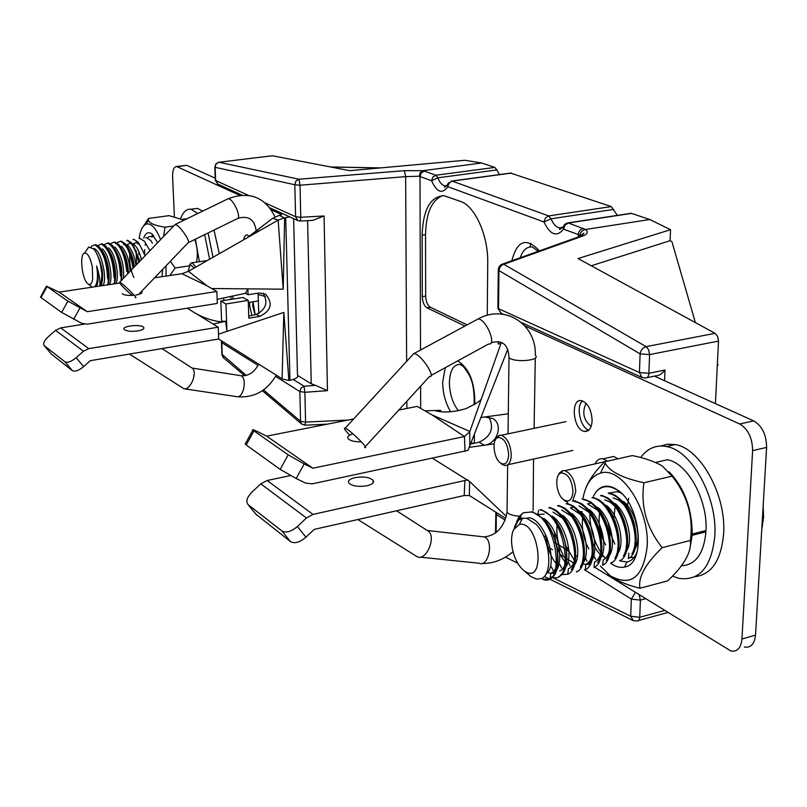 <?xml version="1.0" encoding="UTF-8"?>
<svg xmlns="http://www.w3.org/2000/svg" width="807" height="807" viewBox="0 0 807 807"><rect width="100%" height="100%" fill="white"/><g stroke="black" fill="none" stroke-linecap="round" stroke-linejoin="round"><path stroke-width="1.21" d="M195.405 239.195L199.39 261.73L195.405 239.195M184.077 220.15L169.107 215.661L148.579 218.415L148.478 220.372C149.396 223.327 154.894 225.597 164.991 227.181L173.707 225.98M196.484 262.154C198.008 254.639 197.443 247.083 194.79 239.497M170.378 261.286L175.099 267.974L188.878 265.927M164.991 227.181L163.65 236.441M143.636 225.869L148.579 218.415M175.099 267.974L169.934 275.51M162.681 269.326L161.995 276.7M143.656 238.055C145.542 233.011 148.185 231.559 151.565 233.697L157.698 242.635M138.743 251.38L138.955 254.548M166.081 276.085L166.05 265.806M160.603 239.608C155.852 227.796 150.939 222.651 145.875 224.195C142.486 225.829 140.236 230.61 139.147 238.549M153.814 235.866L148.508 236.824L147.6 238.025M145.522 243.432L145.159 245.257M144.655 249.625L144.554 253.933M213.018 257.292L208.085 232.971M197.816 213.482L190.936 209.235C186.609 208.751 183.199 211.807 180.697 218.404M219.322 253.691L213.986 230.076M202.769 211.081L197.443 208.377L193.761 208.862M265.362 296.542L258.169 294.525L258.139 293.304L258.169 294.525L265.362 296.542M135.455 297.753C138.955 299.266 122.321 282.904 119.648 282.218C119.597 283.701 123.753 288.109 132.116 295.423M174.605 225.042L176.158 224.639C179.174 226.596 182.483 230.388 186.074 236.017C188.636 240.415 189.272 242.715 187.96 242.927L138.582 294.484M161.955 348.574L192.49 368.315C194.88 370.726 194.84 375.084 192.379 381.418C189.695 386.856 186.921 389.307 184.077 388.772L183.522 388.47M681.491 565.747C695.634 565.041 703.785 553.733 705.954 531.833L692.154 535.334L689.803 549.345L692.184 534.698C692.214 509.086 684.528 488.114 669.114 471.772C684.356 487.892 692.053 508.652 692.204 534.052L706.014 530.552C707.87 499.745 687.282 462.784 667.349 459.758L655.506 462.472M704.37 530.966L705.954 531.833M763.331 502.943L762.383 526.517M763.15 505.868L763.583 517.317L761.768 529.331M628.31 558.585C640.697 553.128 638.196 517.489 622.711 501.419L615.66 495.498L611.141 493.581L609.023 493.652C627.14 496.033 642.12 538.047 631.881 553.814M619.806 560.784C632.244 555.509 629.601 519.405 614.107 503.336L608.044 498.04L601.78 495.377M611.202 563.004C623.72 557.829 621.067 521.393 605.401 505.232L599.409 499.997L593.256 497.394M602.617 565.223C615.166 560.24 612.392 523.329 596.716 507.159L590.795 501.994L584.702 499.412M579.033 505.888L589.473 512.637C602.98 526.658 605.26 558.111 594.588 561.954L593.962 567.492C606.571 562.59 603.757 525.347 587.93 509.066L582.079 503.982L576.097 501.44M585.257 569.702C597.906 565.021 595.011 527.294 579.154 511.033L573.363 505.999L567.442 503.477M576.48 571.961C589.241 567.392 586.255 529.331 570.277 512.959L564.577 508.017L558.747 505.525M560.593 574.695L567.735 574.221C580.475 569.853 577.429 531.299 561.41 514.937L555.761 510.064L550.011 507.583M558.868 576.501C571.729 572.244 568.562 533.356 552.452 516.894L541.225 509.641M542.516 579.315L550.021 578.78C562.862 574.735 559.665 535.344 543.484 518.891L532.398 511.729M516.571 521.877L519.012 516.873L522.29 513.464L523.541 512.717L531.107 512.021C557.254 516.43 566.131 588.828 542.516 579.285M539.933 509.913C566.252 514.362 575.008 586.548 551.262 576.995M548.73 507.835C566.605 510.438 581.514 554.439 571.326 569.712M557.476 505.818C575.341 508.329 590.109 551.484 580.283 567.129M566.181 503.8C584.036 506.191 598.885 549.184 589.019 564.87M576.087 501.399L574.826 501.692C592.742 504.193 607.661 546.964 597.644 562.62M584.692 499.372L583.441 499.664C601.376 502.004 616.397 544.896 606.259 560.421M592.015 497.727C610.011 500.007 624.981 542.506 614.863 558.262M600.539 495.69C618.606 498.01 633.545 540.246 623.397 556.023M513.504 529.785C511.446 534.607 511.033 540.69 512.243 548.054C514.352 558.565 518.356 566.161 524.247 570.852C546.47 586.871 539.661 520.364 519.415 524.348L513.504 529.785M523.541 512.717L521.1 514.795L514.695 527.677M519.415 524.348L522.643 518.114L527.001 518.417L536.03 524.227C550.495 538.804 553.138 574.463 541.467 578.558L536.605 579.113L531.349 576.813M522.643 518.114C518.608 519.062 515.784 522.522 514.16 528.514M545.199 522.583C559.069 536.776 561.662 569.974 550.808 573.172L550.031 578.831M538.42 514.462L544.231 514.13M552.452 516.884L554.157 520.576C567.936 534.728 570.478 567.583 559.654 570.902M552.997 512.052L563.044 518.568C576.773 532.701 579.234 565.193 568.451 568.653M556.84 564.386C550.586 557.163 546.944 547.408 545.915 535.142M561.722 509.984L571.901 516.581C582.251 530.239 585.912 544.322 582.876 558.827M565.616 562.378C559.069 554.964 555.357 544.927 554.47 532.257M572.788 507.361L570.398 507.936L580.717 514.604C594.285 528.656 596.635 560.462 585.922 564.184L585.257 569.732M574.342 560.361L565.989 545.946M589.988 503.296L587.617 503.861L598.199 510.68C611.615 524.671 613.845 555.781 603.222 559.745L602.617 565.253M605.421 505.192L606.884 508.743C616.699 521.584 620.29 535.021 617.658 549.053M605.986 557.919C599.49 555.488 594.386 548.689 590.674 537.553M604.665 499.826L610.173 502.156L615.509 506.796C625.243 519.537 628.814 532.862 626.202 546.783M613.118 497.818L618.707 500.179L624.104 504.879C633.596 517.237 637.167 530.28 634.837 544.029M613.572 521.1L615.398 503.79M635.069 548.73C641.979 538.582 636.098 511.608 623.68 501.591M599.651 512.405C598.027 523.854 600.035 534.678 605.674 544.886M626.555 550.979C633.525 540.902 627.624 513.635 615.166 503.578M617.991 553.279C625.052 543.262 619.1 515.633 606.551 505.535M582.755 517.085C581.373 528.353 583.4 538.975 588.817 548.962M609.386 555.569C616.518 545.643 610.546 517.67 597.937 507.532M600.731 557.879C607.953 548.024 601.931 519.698 589.261 509.52M582.815 563.811C599.107 570.438 599.258 526.386 580.546 511.517M557.123 524.298C556.104 535.233 558.121 545.492 563.185 555.095M581.423 564.648C591.168 557.798 585.932 524.782 571.78 513.534M574.503 564.87C581.978 555.317 575.855 525.871 562.973 515.552M565.667 567.22C573.686 557.304 566.252 525.226 552.432 516.248M546.47 573.051L548.175 572.617C565.082 579.789 563.326 531.208 543.585 518.336M546.067 573.838C558.626 566.121 546.5 520.263 529.019 517.721L526.598 518.296M636.168 542.728L635.795 542.011M643.905 482.757C640.526 506.443 646.629 528.071 662.204 547.66C645.338 563.861 637.923 577.388 639.961 588.242L667.661 580.879C684.134 565.435 691.71 551.968 690.399 540.458C693.516 516.803 687.413 495.367 672.09 476.15L662.285 465.982C654.648 461.533 644.662 458.063 632.355 455.572L604.655 461.816L605.351 463.248C609.628 471.581 622.479 478.087 643.905 482.757L672.09 476.15M639.961 588.242C628.35 585.388 618.929 581.635 611.696 576.995L607.61 573.676M662.204 547.66L690.399 540.458M585.529 488.911C588.707 480.326 595.082 471.298 604.655 461.816M593.377 496.194L596.383 491.413C602.012 485.078 608.912 484.503 617.073 489.688C640.829 503.881 646.518 564.244 624.547 567.039C620.099 567.997 615.469 566.746 610.677 563.266M604.473 557.334L601.639 553.602M600.771 552.291C593.427 540.337 589.776 527.253 589.836 513.05M600.347 566.03L610.465 575.895C631.165 587.133 643.411 577.207 647.204 546.107C649.554 508.965 621.007 465.7 600.418 473.174C591.218 476.11 585.368 484.765 582.866 499.16M582.018 511.497L582.119 514.715M593.084 554.752L595.687 559.332M628.643 498.363L626.857 509.066M607.933 521.786L610.324 533.467L614.763 544.019M629.773 557.597L634.09 557.405M620.946 492.906L617.264 491.715L608.226 493.138M599.329 523.925L603.051 539.611M619.685 560.845L626.898 561.995C631.558 561.097 635.028 557.536 637.308 551.312M622.005 493.884L617.91 490.505C610.324 485.532 603.626 485.38 597.826 490.061L596.383 491.413M591.561 513.04L592.822 513.161M637.671 530.219L633.142 511.537M591.622 512.748L592.651 512.959M672.463 576.107L678.647 578.296C699.437 581.353 711.492 567.26 714.82 535.999C717.584 497.213 691.478 450.145 666.4 446.533C655.93 444.687 647.355 448.369 640.667 457.559M695.019 576.702C711.703 574.453 721.236 560.139 723.617 533.75C726.451 495.044 700.294 448.137 675.116 444.566L667.591 444.173L660.6 446.009M508.047 433.107L507.502 433.954L508.047 433.107M396.56 510.791L428.003 530.976C436.718 535.989 426.5 561.238 417.532 556.87L416.483 556.295M364.582 447.421C370.655 450.225 350.208 429.939 345.184 428.194C343.268 427.7 344.76 430.01 349.663 435.114M412.417 355.08L414.001 353.355L415.726 353.97C423.423 357.622 435.841 377.928 429.526 376.476L365.289 446.654M572.99 491.614C571.921 479.681 568.027 473.467 561.289 472.963C553.995 474.345 556.013 495.004 563.901 499.856C569.147 502.559 572.183 499.815 572.99 491.614M572.597 501.167L575.744 491.887C575.109 480.69 571.487 473.608 564.89 470.652L562.439 470.693L559.291 473.144L557.889 476.241M563.437 499.513L567.553 502.327M230.933 299.387L231.014 296.391M223.327 298.035L224.225 300.456M232.91 299.074L232.9 295.987M508.682 454.936C507.643 443.689 504.123 437.858 498.121 437.444C491.483 438.786 493.45 458.689 500.633 463.107C505.364 465.498 508.047 462.784 508.682 454.936M500.39 462.925L504.345 465.488C508.551 465.921 510.861 462.482 511.275 455.178C510.609 444.556 507.31 437.908 501.399 435.235L499.261 435.306L496.345 437.777L495.357 439.956M194.245 268.005L190.21 264.424L188.021 271.545M195.869 267.077L192.167 262.789L191.219 262.89L189.605 264.837M755.523 635.089L766.61 447.411L752.608 450.659L741.946 639.033L755.523 635.089C754.525 644.077 750.792 648.051 744.316 647.022M654.416 376.143L753.688 420.891C762.131 425.945 766.438 434.791 766.61 447.411M741.946 639.033C740.977 648.051 737.275 652.026 730.839 650.977L594.144 566.918M584.278 560.804L582.715 559.836M577.419 556.558L574.564 554.792M568.925 551.292L554.338 542.264M547.055 537.755L543.383 535.475M752.608 450.659C752.417 437.989 748.119 429.102 739.706 423.998L524.913 325.927M581.998 512.869L579.305 511.366M592.126 420.699C591.561 409.976 588.091 403.308 581.726 400.706C570.146 397.831 572.92 429.818 584.359 431.412C588.979 431.795 591.561 428.224 592.126 420.699M618.061 458.79L613.623 456.48L608.458 457.63M504.657 517.781L469.482 495.579L464.196 495.518L314.236 529.382L305.944 537.21C299.78 542.385 294.646 543.857 290.52 541.618L255.809 514.109M469.714 446.856L470.34 447.219L469.523 447.34M488.981 417.118C494.348 428.144 491.06 436.516 479.126 442.226L470.844 443.981M494.146 443.84L470.34 447.219M506.413 516.48L469.563 481.436L469.371 495.518M432.431 458.225L469.563 481.436M306.458 517.983L260.822 483.857L252.097 491.957C246.982 497.203 245.621 501.399 248.031 504.546L281.925 530.996C286.041 533.205 291.196 531.712 297.38 526.517L306.458 517.983L312.995 514.422L467.798 479.852M367.054 485.764C358.55 487.065 352.488 486.187 348.856 483.121C347.555 480.79 349.602 478.955 354.999 477.623C363.422 476.342 369.455 477.209 373.106 480.256C374.458 482.566 372.441 484.402 367.054 485.764M290.52 475.595L267.127 480.498L260.822 483.857M353.688 418.954L266.653 436.153L258.22 431.957C253.62 429.707 251.834 429.092 252.863 430.121L288.2 454.835L304.189 463.934L296.159 478.511L305.631 483.121L312.309 483.827L467.959 450.407L507.754 349.28M440.783 411.469L440.662 410.36L424.906 410.813L417.209 406.395L398.809 410.037M501.369 342.39L469.745 431.775L464.479 436.547L312.874 468.221L304.189 463.934M296.159 478.511L280.19 469.381L246.206 444.98L245.409 443.668M312.874 468.221L266.653 436.153M361.395 441.822C354.787 441.913 350.369 440.894 348.15 438.746C346.899 436.789 348.503 435.155 352.982 433.843M424.906 410.813L431.916 414.838L469.856 431.463M440.662 411.449L440.662 410.36M481.174 417.471L508.299 413.759M469.745 431.775L469.775 446.725M471.046 443.457L474.365 442.761L474.415 434.812M484.593 417.007L492.663 418.49C503.639 424.129 497.415 444.001 484.351 445.232L479.126 442.226M607.51 461.17L603.081 458.84C599.601 458.245 596.938 459.909 595.092 463.854M588.838 430.121C580.354 427.982 575.663 406.264 582.513 400.918M586.114 403.329C581.827 412.286 583.491 420.003 591.117 426.469M185.549 165.445L177.157 166.746L239.629 195.314M215.237 178.176L187.174 165.526M271.394 209.84L281.613 214.541L279.323 215.348L284.266 217.9L289.784 216.901M277.739 220.351L260.227 230.348L253.993 232.567L272.746 218.243L278.143 220.119L283.217 289.178L247.86 288.866L248.052 294.747L259.108 293.002L265.533 294.141C273.2 303.24 271.303 310.645 259.834 316.374L248.828 318.19L248.233 300.396L225.94 303.957L220.836 300.991L221.602 321.226L225.637 321.277L226.949 331.374L283.832 312.42L288.876 380.44L289.955 380.248C296.098 378.947 298.61 377.202 297.48 375.003L293.617 218.657M288.876 380.44L282.49 379.038L218.596 339.011M243.603 239.83L244.46 236.865L245.842 235.16L247.204 234.877L249.514 236.461M255.173 314.68L253.025 301.788M177.157 166.746L176.501 166.545C173.808 166.756 172.506 170.277 172.607 177.126L174.393 216.649M278.143 220.119L284.266 217.9M248.052 294.747L245.449 293.294L247.86 288.866L211.737 288.533L207.187 285.92L188.485 271.293L260.227 230.348M154.551 277.81L181.908 273.714L188.485 271.293M134.174 295.271C127.99 295.725 123.996 295.191 122.21 293.657M141.548 291.388L141.911 291.741C142.557 293.123 140.529 294.232 135.818 295.069M59.093 292.134L87.297 311.694L216.851 291.468L217.315 303.422L87.297 324.142L81.729 323.314L61.665 312.43L40.471 297.168L46.513 286.182L59.093 292.134L119.648 283.045M211.737 288.533L216.851 291.468M245.449 293.294L217.154 299.367M253.993 232.567L247.063 237.853M46.513 286.182L67.889 301.132L87.297 311.694M84.231 324.132L60.717 327.874L55.542 330.345L48.47 336.559C44.254 340.564 42.832 343.59 44.203 345.618L64.903 361.768C67.516 363.029 71.268 361.667 76.161 357.693L83.464 351.227L88.8 348.644L218.223 327.188L218.677 338.99L90.293 360.689L83.615 366.62C78.733 370.584 74.98 371.926 72.368 370.645L51.265 354.001M225.94 303.957L226.949 331.374L218.495 334.189M283.832 312.42L282.087 378.786M225.637 321.277L213.139 324.071L187.224 308.213M248.758 316.112L256.404 314.407C266.078 309.343 268.327 302.262 263.153 293.173M137.704 330.931C130.905 331.758 126.396 331.253 124.167 329.427C121.292 325.937 141.739 323.849 143.747 327.42C144.392 328.883 142.375 330.053 137.704 330.931M213.139 324.071L218.223 327.188M220.836 300.991L243.038 297.46L248.233 300.396M272.746 218.243L279.323 215.348M251.895 315.416L249.615 305.45L249.726 302.312M253.005 301.788L252.672 305.671L255.073 314.7M248.314 237.147L248.909 235.815M715.416 403.641L718.512 341.089L649.585 354.586L648.878 373.278L664.998 370.03L664.564 380.712M500.955 343.54L498.171 344.054L498.393 341.603M464.923 326.068L427.014 307.83C424.159 305.924 422.586 302.211 422.293 296.694L422.142 235.19C423.039 209.538 430.363 196.394 444.132 195.728L460.686 201.488C475.051 206.189 488.306 235.725 487.731 262.628L487.267 315.335M578.266 237.006L578.326 234.565L563.589 229.168C556.749 237.379 550.213 234.988 543.989 221.975L447.754 186.679C442.286 194.416 436.89 192.439 431.563 180.738L419.226 176.249L405.639 176.622L404.378 170.67L423.1 170.67L481.668 163.004L494.812 167.422L496.86 169.934L437.878 177.812C439.734 182.644 442.095 185.307 444.97 185.822L447.118 185.459M423.1 170.67L435.881 175.24L494.812 167.422M510.589 173.081L611.282 206.582L617.355 215.378M271.969 155.801L218.959 162.257L298.943 179.215L404.378 170.67M481.668 163.004L464.973 160.27L349.794 170.68L272.423 155.761M499.362 174.594L496.86 169.934M629.702 213.673L631.548 213.391L649.796 219.524L670.536 229.682L670.092 240.698L671.898 241.596L695.382 322.608M578.79 237.45L581.726 235.765L582.997 235.947L504.405 264.071C501.308 264.918 499.493 267.067 498.958 270.547L498.544 308.698L639.437 372.541L640.102 353.87C640.798 350.056 642.806 347.646 646.135 346.637L715.022 333.321L578.034 258.553L670.536 229.682M715.022 333.321L717.625 336.428L718.512 341.089M591.259 265.775L670.092 240.698M580.384 236.068L580.001 235.362C580.465 232.023 582.321 230.066 585.549 229.47L649.796 219.524M422.142 235.19L425.531 234.676C426.035 213.088 431.725 200.075 442.599 195.637M425.531 234.676L425.662 296.129C425.945 301.647 427.518 305.349 430.373 307.255L467.132 324.868M297.763 375.537L311.24 383.779L307.608 220.644M530.794 243.24L530.078 246.932M263.486 389.942L300.577 421.325L301.465 423.867L304.965 425.218L305.581 422.091L348.11 420.054M258.038 365.369L221.764 342.652L222.238 355.05L223.7 357.945M636.037 620.835L633.344 620.714L630.711 616.266L631.326 599.107L584.47 569.772M293.153 379.472L304.037 386.2L315.567 385.373L311.24 383.779M315.567 385.373L327.46 390.649L304.885 392.283L305.581 422.091L300.577 421.325L299.851 391.546L275.611 376.375M406.637 361.375L405.639 176.622L300.022 185.237L300.779 217.275L324.061 215.963L312.793 220.351L300.386 221.047M647.022 377.646L656.111 375.8C658.926 375.78 661.881 373.863 664.998 370.03M580.374 235.755L583.895 233.102L581.726 235.765L503.114 263.869L646.135 346.637L648.677 349.824L649.585 354.586L640.102 353.87L498.272 270.153L498.322 269.185M419.226 176.249L420.286 172.577L423.06 170.68M265.483 203.092L295.594 216.74L294.817 184.742L300.022 185.237L298.943 179.215L295.887 181.071L294.817 184.742L215.126 167.321L215.63 180.506L248.385 195.344M300.779 217.275L300.244 221.057L297.904 220.604L295.594 216.74L300.779 217.275M717.917 365.278L717.907 364.361L717.867 365.289M209.618 259.229L204.645 234.666M152.412 243.22L150.717 240.436L146.45 237.692M144.403 241.283L140.196 238.569M138.068 242.13L133.912 239.437L132.994 239.538M139.944 261.105L133.458 245.762L131.712 242.947L127.617 240.315M133.791 267.51C132.449 257.171 129.634 249.282 125.347 243.825L121.302 241.182L120.374 241.293C126.497 244.027 130.653 252.833 132.862 267.722M127.768 273.775C127.203 261.569 124.258 251.865 118.932 244.672L114.957 242.06L114.029 242.181C120.717 245.57 124.964 255.335 126.749 271.455M121.05 280.765C122.049 267.319 119.204 255.577 112.526 245.52L108.592 242.937L107.664 243.068M114.241 283.862C116.097 270.375 113.373 257.887 106.08 246.377L102.217 243.825L101.279 243.956M107.845 284.821C109.651 271.303 106.907 258.775 99.624 247.235L95.811 244.713L94.873 244.844M85.613 251.512L88.77 247.043L93.642 248.879C96.588 252.329 98.898 257.786 100.572 265.241L101.954 274.39L100.784 285.88M91.231 247.093L91.534 246.165L94.873 244.854C102.529 249.676 106.776 260.984 107.634 278.788M97.798 245.58L101.289 244.007C108.965 248.738 113.212 259.995 114.049 277.79M104.153 244.652L107.664 243.089C115.189 247.567 119.456 258.553 120.455 276.034M110.539 243.643L114.029 242.181M116.823 242.746L120.374 241.313M127.617 240.284L126.699 240.415C131.985 242.362 135.949 249.716 138.592 262.507M92.654 279.545L92.311 266.885C90.313 257.504 87.721 252.894 84.543 253.065C79.116 254.245 82.122 280.352 88.084 283.913C90.263 285.275 91.786 283.822 92.654 279.545M99.826 286.021C100.3 280.665 99.241 273.997 96.628 266.017C98.222 276.599 97.556 283.529 94.651 286.798M92.26 287.151L88.084 283.913M95.942 252.137C102.388 264.867 104.184 275.873 101.309 285.184M99.614 247.194L101.45 250.059C107.956 256.828 111.326 279.515 107.704 284.235M106.08 246.337L107.896 249.192C114.402 255.98 117.731 278.526 114.09 283.267M112.516 245.489L114.312 248.324C120.768 258.724 123.057 269.488 121.201 280.604M118.932 244.632L120.717 247.467C125.478 254.054 128.031 262.618 128.353 273.159M123.471 244.259L127.092 246.609C130.815 251.37 133.246 258.129 134.386 266.885M126.205 245.187L129.786 243.371M133.942 277.487C130.401 270.476 129.07 261.932 129.937 251.834M132.519 244.249L136.07 242.493L139.793 244.904L145.129 255.708M136.454 264.736L136.191 250.705M144.403 241.263L149.961 250.684M141.417 259.582C139.682 252.42 137.251 247.376 134.123 244.44M135.969 265.241C134.497 255.94 131.763 249.292 127.778 245.308M130.088 271.364C129.312 260.076 126.417 251.683 121.413 246.175M123.431 278.284C124.308 265.735 121.504 255.315 115.028 247.043M115.28 283.701C120.021 280.523 116.097 253.509 108.622 247.91M108.915 284.659C113.626 281.492 109.651 254.356 102.196 248.788M102.529 285.617C108.037 281.865 101.511 248.758 93.39 248.475L93.259 248.485M96.124 286.576C98.545 283.388 98.716 276.529 96.628 266.017M227.463 199.087L228.502 198.583C231.609 199.672 234.595 203.778 237.46 210.889C239.074 215.883 238.953 218.505 237.107 218.737L188.586 242.544M257.756 231.76L256.939 231.417M238.156 218.243C248.627 215.348 254.639 219.565 256.192 230.893L256.142 229.824M240.234 375.598L241.162 375.749C244.178 377.737 244.985 382.225 243.583 389.216C241.898 394.714 239.679 397.195 236.935 396.671L185.106 388.924M481.819 536.645L484.23 536.917C494.146 540.024 488.679 567.755 479.045 563.236L420.235 557.153M427.236 530.471L484.23 536.917C496.416 535.525 504.022 527.314 507.048 512.284C509.348 514.674 513.756 515.976 520.273 516.187M533.114 510.357L533.548 459.072M475.696 320.248L478.218 318.896C486.248 319.108 497.152 345.618 488.588 344.024L431.089 375.437M414.253 353.405L478.218 318.896C505.243 303.765 536.524 324.444 535.344 355.332C541.457 360.558 513.696 362.928 509.005 357.551L508.037 433.833M739.706 423.998L753.688 420.891M525.831 326.996L525.851 326.199M464.872 480.76L464.196 495.518M312.995 514.422L267.127 480.498M297.38 526.517L305.944 537.21M431.916 414.838L464.479 436.547L465.024 451.274M281.925 530.996L290.52 541.618M256.697 515.108L248.253 504.738M246.206 444.98L253.943 430.938M288.2 454.835L280.19 469.381M281.411 214.42L281.431 214.924M284.619 217.85L283.217 289.178M207.187 285.92L181.908 273.714M79.954 307.951L73.719 319.279M76.161 357.693L83.615 366.62M40.996 297.591L47.048 286.596M67.889 301.132L61.665 312.43M60.717 327.874L88.8 348.644M55.542 330.345L83.464 351.227M64.903 361.768L72.368 370.645M51.658 354.414L44.324 345.719M285.718 217.698L289.955 380.248M259.834 316.374L256.404 314.407M645.529 598.733L640.385 600.126L639.739 617.294L664.514 610.496M221.905 354.263L246.276 375.396M324.061 215.963L327.46 390.649M406.889 408.443L406.849 401.25M575.109 563.901L560.229 554.591M552.513 549.759L547.832 546.833M505.253 520.172L496.335 514.584L496.144 532.57M552.19 577.419L630.711 616.266L639.739 617.294L639.215 619.665L637.974 620.976L633.283 620.674M304.885 392.283L299.851 391.546L301.031 388.096L304.037 386.2L304.885 392.283M496.638 512.717L496.335 514.584L495.78 512.606M511.86 260.742C517.186 240.375 526.386 237.087 539.429 250.886M450.649 411.792C445.514 403.167 442.851 393.302 442.66 382.195L445.222 367.72M457.74 360.88C469.452 368.557 475.141 383.002 474.798 404.236M424.28 171.064L421.254 172.89L420.003 176.501L420.508 350.026M420.618 386.21L420.679 408.392M511.608 173.071L452.122 181.101L548.679 215.913L611.282 206.582M585.65 229.46C588.444 231.992 587.567 234.161 582.997 235.947M422.293 296.694L425.662 296.129M655.294 376.536L655.314 375.961M631.548 213.391L568.35 223.004L585.549 229.47M427.014 307.83L430.373 307.255M538.178 251.33L532.287 246.932C526.8 246.549 522.775 250.15 520.233 257.756M474.082 404.68C474.566 391.466 472.852 381.459 468.928 374.66C465.165 368.335 462.492 365.137 460.898 365.057L460.363 364.381C453.544 364.229 449.882 370.352 449.388 382.74C449.691 394.119 452.707 403.47 458.457 410.813M580.001 235.362L578.326 234.565L578.841 232.103L580.626 229.571L583.128 228.341M379.956 167.957L330.88 167.039M613.723 209.406L551.07 218.808C553.249 224.205 556.094 227.231 559.614 227.867L563.074 227.09M262.366 390.719L301.889 424.25M435.881 175.24L437.878 177.812L431.563 180.738L432.824 177.096L435.881 175.24M451.042 181.151L452.122 181.101L449.045 182.977L447.754 186.679L447.31 185.146L448.41 182.846M566.756 223.156L568.35 223.004L565.031 225.103L563.589 229.168L563.014 227.332L564.527 224.568M548.679 215.913L551.07 218.808L543.989 221.975L545.411 217.981L548.679 215.913M221.602 340.897L221.764 342.652L221.975 341.129M223.287 357.622L221.925 354.767L221.451 341.865M635.371 592.449L631.326 599.107L640.385 600.126L639.174 594.799M648.878 373.278L639.437 372.541L641.928 377.464L645.297 377.989C647.406 378.12 648.596 376.546 648.878 373.278M501.177 313.287L497.869 308.274L501.006 313.207L503.316 314.266M497.879 307.275L498.272 270.153C498.423 266.865 500.037 264.777 503.114 263.869L500.481 265.17M272.352 155.751L218.415 162.328L215.59 164.255L215.126 167.321L215.822 164.376L218.505 162.308M215.298 179.931L217.85 184.107L215.318 180.304L214.803 166.756M241.959 195.102L218.001 184.178M145.875 224.195L148.468 220.361M153.017 234.958L151.565 233.697M190.936 209.235L197.443 208.377M175.401 224.366L228.502 198.583C249.656 191.017 265.16 197.1 274.995 216.821M256.212 231.69L256.243 232.618M258.129 293.153L258.765 313.55M119.648 282.218L175.28 224.346M192.106 368.063L241.162 375.749C248.637 376.173 254.457 372.279 258.623 364.088M237.964 396.822C254.508 397.801 267.278 390.578 276.276 375.144M129.433 354.071L183.603 388.53M531.097 511.971L532.388 511.668M539.933 509.893L541.225 509.59M548.73 507.825L550.011 507.532M557.476 505.777L558.747 505.475M566.171 503.729L567.442 503.427M592.005 497.657L593.256 497.364M600.539 495.649L601.77 495.357M524.247 570.852L531.288 576.894M628.33 558.595L628.835 553.178M622.732 501.379L624.114 504.889M619.796 560.804L619.847 560.28M614.097 503.275L615.519 506.816M611.232 563.024L611.282 562.469M596.706 507.109L598.209 510.69M587.94 509.046L589.483 512.647M579.133 510.992L580.717 514.614M576.521 571.992L576.591 571.437M570.287 512.939L571.911 516.591M567.735 574.261L568.451 568.663M561.39 514.906L563.054 518.578M543.464 518.871L545.209 522.583M538.541 510.236L537.966 514.16M537.886 514.684L537.805 515.249M553.118 570.367L551.403 566.807M561.652 568.078L559.967 564.537M570.135 565.798L568.491 562.277M586.961 561.269L585.408 557.798M595.314 559.029L593.791 555.579M602.486 554.157L602.143 553.36M610.939 552.331L610.445 551.161M619.352 550.515L618.707 548.962M627.705 548.71L627.311 547.721M636.017 546.904L635.704 546.117M520.323 519.779L521.1 514.795M610.465 575.895L611.696 576.995M600.418 473.174L605.351 463.238M617.92 490.505L617.073 489.688M626.908 561.995L624.547 567.039M666.4 446.533L675.116 444.566M507.048 512.284L507.643 464.903M481.819 563.457C493.037 563.72 503.437 559.786 513.03 551.675M357.864 519.537L416.644 556.416M535.303 357.975L534.083 428.346M491.09 342.753C502.317 339.555 508.289 344.488 509.005 357.551M345.184 428.194L414.001 353.355M563.901 499.856L565.394 501.238M561.289 472.963L562.439 470.693M573.464 501.147L575.391 500.693M582.049 499.13L582.906 498.928M564.89 470.652L607.399 461.079M248.304 302.544L258.371 300.93M500.633 463.107L502.115 464.449M498.121 437.444L499.261 435.306M507.936 464.701L572.859 450.427M501.399 435.235L565.939 421.637M190.21 264.424L191.219 262.89M192.167 262.789L207.278 260.56M256.475 514.916L248.031 504.546M245.146 444.143L252.863 430.121M434.791 410.531C442.841 412.962 453.262 412.327 466.043 408.614C482.566 400.443 478.833 400.776 481.154 399.546M492.663 418.49L492.139 418.208M603.081 458.84L613.623 456.48M588.273 430.575L584.359 431.412M373.137 482.818L373.106 480.256M51.537 354.313L44.203 345.618M222.429 321.993C211.827 320.914 201.72 317.312 192.106 311.209M143.747 327.42L143.797 328.449M141.911 291.741L141.961 292.719M186.508 165.334L176.501 166.545M495.861 512.233L495.478 533.074M562.993 227.352L559.614 227.867L559.614 229.491L563.014 227.332L564.789 224.306L567.422 222.974L631.084 213.29M447.068 185.539L444.97 185.822L444.536 187.345L451.779 181.02L511.255 172.991M330.467 166.958L380.632 167.896M327.45 424.139L305.167 425.208M223.125 357.461L244.672 375.719M505.505 557.112L517.65 563.155M544.291 576.4L632.658 620.331M667.732 612.493L638.65 620.502M521.514 322.558L641.928 377.464M269.982 207.873L297.904 220.604M182.654 219.262L187.163 218.657M139.278 238.67L140.186 238.539M145.532 237.793L146.45 237.672M151.777 236.925L152.684 236.804M84.543 253.065L88.73 247.013M138.068 242.1L139.793 244.914M125.327 243.785L127.092 246.609"/></g></svg>
